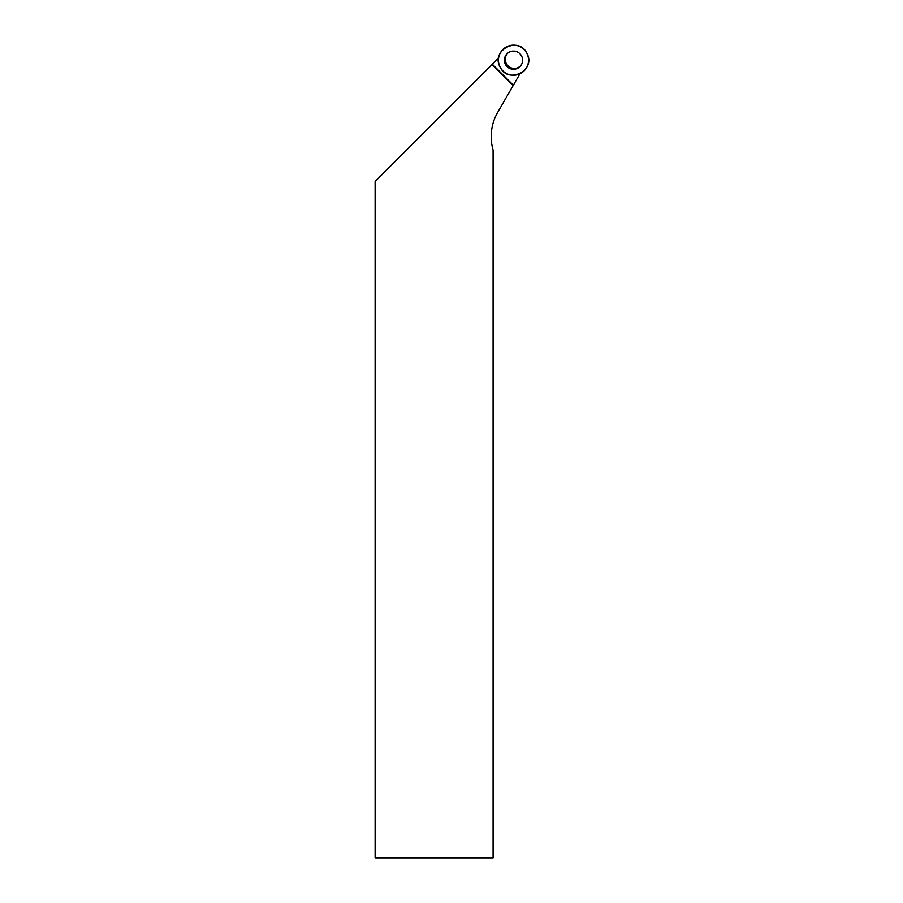 <?xml version="1.0" encoding="UTF-8"?>
<svg xmlns="http://www.w3.org/2000/svg" width="903" height="903" viewBox="0 0 903 903"><rect width="100%" height="100%" fill="white"/><g stroke="black" fill="none" stroke-linecap="round" stroke-linejoin="round"><path stroke-width="1.35" d="M526.765 53.108A15.058 15.058 0 0 1 512.983 75.254A15.058 15.058 0 0 1 500.702 52.25A15.058 15.058 0 0 1 526.765 53.108C536.743 69.802 508.536 84.871 500.206 67.296C490.227 50.602 518.435 35.533 526.765 53.108M519.925 53.762A9.098 9.098 0 0 0 507.046 53.762A9.098 9.098 0 0 0 507.046 66.641A9.098 9.098 0 0 0 519.925 66.641A9.098 9.098 0 0 0 519.925 53.762M492.079 64.508L375.106 181.469L375.106 857.85L493.083 857.85L493.083 149.988A48.378 48.378 0 0 1 497.677 112.378L513.152 85.582L492.079 64.508L498.591 57.995M507.836 53.063A9.041 9.041 0 0 0 507.915 65.761A9.041 9.041 0 0 0 520.625 65.851M513.152 85.582L519.947 73.798M513.344 85.232L492.349 64.237M519.541 66.743A8.917 8.917 0 0 1 507.17 66.506A8.917 8.917 0 0 1 506.933 54.135M506.019 55.772A8.68 8.68 0 0 0 517.904 67.669"/></g></svg>
